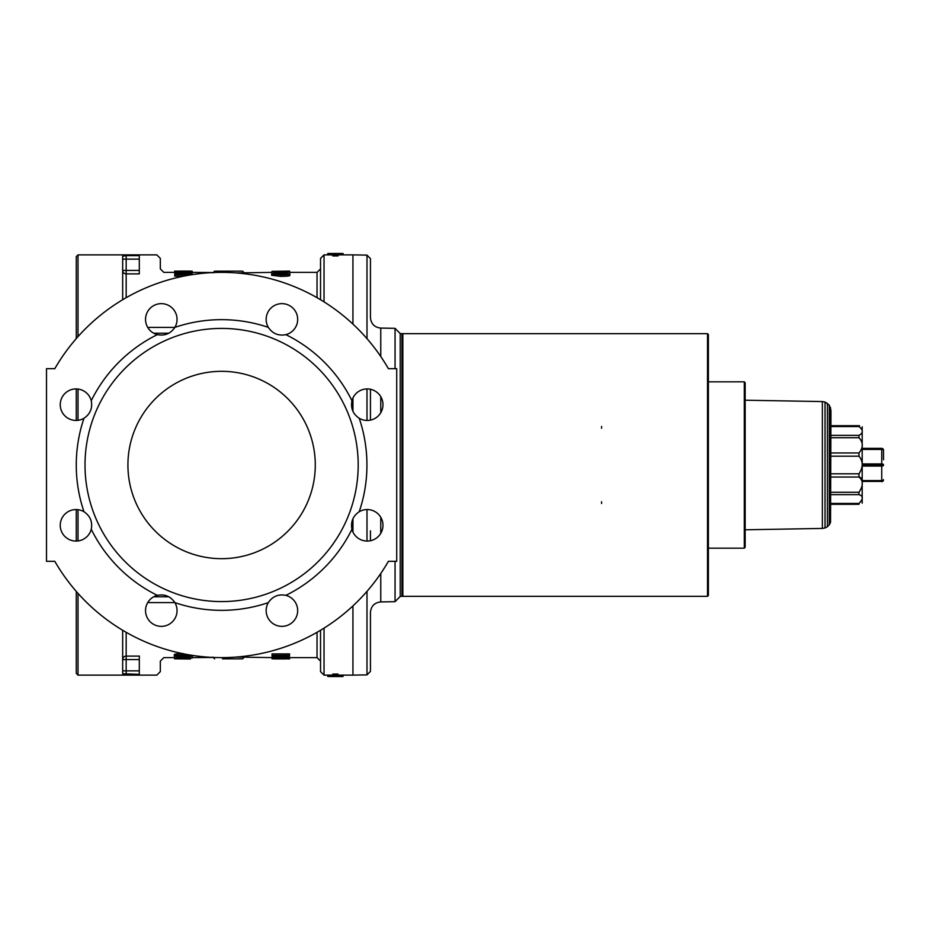 <?xml version="1.0" encoding="UTF-8"?>
<svg xmlns="http://www.w3.org/2000/svg" width="930" height="930" viewBox="0 0 930 930"><rect width="100%" height="100%" fill="white"/><g stroke="black" fill="none" stroke-linecap="round" stroke-linejoin="round"><path stroke-width="1.4" d="M380.765 356.516L380.765 328.081C374.476 327.372 371.035 323.873 370.442 317.572L370.442 258.621L367.001 255.122L352.935 254.878L352.935 324.093M370.442 389.263L370.442 420.116L370.442 389.263M370.442 540.737L370.442 530.832M367.001 591.329L367.001 674.878L370.442 671.379L370.442 612.428C371.035 606.128 374.476 602.628 380.765 601.919L380.765 573.485M395.052 561.313L395.052 601.675L400.214 596.421L400.214 333.579L395.052 328.325L395.052 368.687M367.001 674.878L352.935 675.122L352.935 605.907M352.935 531.995L352.935 518.626M352.935 411.374L352.935 398.005M54.8 561.313A192.615 192.615 0 0 0 388.415 561.313L396.715 561.313L396.715 368.687L388.415 368.687A192.615 192.615 0 0 0 54.8 368.687L46.5 368.687L46.5 561.313L54.8 561.313A192.615 192.615 0 0 0 76.272 591.399L76.272 673.378L76.272 591.399M268.317 327.372A15.764 15.764 0 0 1 275.222 305.133A15.764 15.764 0 0 1 296.74 314.049A15.764 15.764 0 0 1 285.882 334.649C278.442 336.067 272.583 333.649 268.317 327.372A145.336 145.336 0 0 0 174.887 327.372C170.632 333.649 164.773 336.067 157.321 334.649A15.764 15.764 0 0 1 146.475 314.049A15.764 15.764 0 0 1 167.993 305.133A15.764 15.764 0 0 1 174.887 327.372M351.947 400.714A15.764 15.764 0 0 1 372.558 389.868A15.764 15.764 0 0 1 381.474 411.386A15.764 15.764 0 0 1 359.224 418.279C352.958 414.024 350.529 408.165 351.947 400.714A145.336 145.336 0 0 0 285.882 334.649M359.224 511.721A15.764 15.764 0 0 1 381.474 518.615A15.764 15.764 0 0 1 372.558 540.132A15.764 15.764 0 0 1 351.947 529.286C350.529 521.835 352.958 515.976 359.224 511.721A145.336 145.336 0 0 0 359.224 418.279M285.882 595.351A15.764 15.764 0 0 1 296.74 615.951A15.764 15.764 0 0 1 275.222 624.867A15.764 15.764 0 0 1 268.317 602.628C272.583 596.351 278.442 593.933 285.882 595.351A145.336 145.336 0 0 0 351.947 529.286M174.887 602.628A15.764 15.764 0 0 1 167.993 624.867A15.764 15.764 0 0 1 146.475 615.951A15.764 15.764 0 0 1 157.321 595.351C164.773 593.933 170.632 596.351 174.887 602.628A145.336 145.336 0 0 0 268.317 602.628M91.256 529.286A15.764 15.764 0 0 1 70.645 540.132A15.764 15.764 0 0 1 61.74 518.615A15.764 15.764 0 0 1 83.979 511.721C90.245 515.976 92.675 521.835 91.256 529.286A145.336 145.336 0 0 0 157.321 595.351M83.979 418.279A15.764 15.764 0 0 1 61.74 411.386A15.764 15.764 0 0 1 70.645 389.868A15.764 15.764 0 0 1 91.256 400.714C92.675 408.165 90.245 414.024 83.979 418.279A145.336 145.336 0 0 0 83.979 511.721M54.8 368.687A192.615 192.615 0 0 1 76.272 338.601L76.272 256.622L76.272 338.601M91.256 400.714A145.336 145.336 0 0 1 157.321 334.649M358.19 465A136.582 136.582 0 0 1 153.311 583.284A136.582 136.582 0 0 1 153.311 346.716A136.582 136.582 0 0 1 358.19 465M127.922 465A93.686 93.686 0 0 1 268.445 383.869A93.686 93.686 0 0 1 268.445 546.131A93.686 93.686 0 0 1 127.922 465M278.291 655.778L283.22 655.778M188.767 657.673L176.27 657.952L188.767 657.673M183.454 658.463L192.556 657.952L183.431 657.289L174.329 657.952L183.454 658.463M192.382 656.382L192.556 657.952M174.515 656.382L174.329 657.952M190.406 658.986L174.619 658.824L190.406 658.986M174.619 658.149L174.619 658.824M289.602 657.615L289.602 658.893L285.557 658.824M285.557 658.917L273.815 658.917M273.815 658.824L289.544 658.824L275.675 658.707L289.544 657.847L272.025 657.847L287.126 658.068L272.025 658.824M289.463 656.429L289.544 657.847M272.025 657.847L272.106 656.429M272.025 658.068L272.025 658.684M280.802 657.231L274.048 656.103L287.521 655.778L286.475 656.847L280.802 657.231L280.802 655.824M272.025 656.08L273.432 657.068L280.767 657.545L288.149 657.08L289.544 655.336L272.025 655.336L272.025 656.08M275.21 655.778L275.21 656.882M286.475 655.778L286.475 656.847M289.544 655.336L289.544 653.906L272.025 653.906L272.025 655.336M183.431 655.057C177.212 655.115 174.177 655.464 174.329 656.115L183.454 657.01L192.556 656.115L183.431 655.057L183.431 653.79M174.329 656.115L174.329 654.697C174.154 654.046 177.2 653.685 183.431 653.627M183.431 655.534L188.767 655.65L190.615 656.115L188.732 656.557L176.27 656.115L183.431 655.534L183.454 656.65M192.556 655.418L192.556 656.115M324.035 628.122L324.035 675.122L327.779 675.122L327.779 676.529L332.8 676.529L332.8 674.076L338.043 674.076L338.043 676.529L343.065 676.529L343.065 675.122L352.935 675.122M338.043 675.122L343.065 675.122M327.779 675.122L332.8 675.122M332.8 675.471L338.043 675.471M332.8 254.878L327.779 254.878L327.779 253.472L332.8 253.472L332.8 255.924L338.043 255.924L338.043 253.472L343.065 253.472L343.065 254.878L338.043 254.878M332.8 254.529L338.043 254.529M185.93 274.222L181.001 274.222M192.196 274.641L190.79 272.932L176.072 272.92L174.677 274.664L192.045 274.664M183.977 276.094L174.677 276.094L174.677 274.664M177.746 274.222L177.746 273.153L183.419 272.769L190.173 273.897M190.173 274.222L176.7 274.222L177.746 273.153M189.011 274.222L189.011 273.118M190.406 271.176L174.677 271.176L188.546 271.293L174.677 272.153L192.196 272.153L177.095 271.932L192.196 271.176M174.619 272.385L174.619 271.107L178.665 271.176M178.665 271.083L190.406 271.083M280.79 272.711L289.893 272.048L271.665 272.048L280.79 272.99M289.893 272.048L289.718 273.618M280.79 272.409L273.606 272.048L286.103 271.793L280.79 272.409M271.839 273.618L271.665 272.048M192.196 271.932L192.196 271.316M192.115 273.571L192.196 272.153M174.759 273.571L174.677 272.153M289.602 271.107L272.025 271.339L289.602 271.107M289.602 271.851L289.602 271.176M280.767 272.99L271.665 273.885L280.79 274.943C287.01 274.885 290.044 274.536 289.893 273.885L280.767 272.99M275.454 274.35L273.606 273.885L275.489 273.443L287.951 273.885L275.454 274.35M289.893 273.885L289.893 275.303C290.067 275.954 287.033 276.315 280.79 276.373L271.665 275.303L271.665 273.885M192.556 657.615L213.877 657.463M236.336 657.057L272.025 657.615M271.665 272.385L236.336 272.943M213.877 272.537L192.196 272.385M139.302 659.579C166.4 661.253 166.4 661.253 139.302 659.579L139.302 670.879C166.412 671.692 166.412 671.692 139.302 670.879L126.178 670.879L126.178 659.579L139.302 659.579L139.384 656.103M78.015 593.387L78.015 675.122L156.821 675.122L160.32 671.623L160.32 661.114L163.82 657.615L174.329 657.615M122.667 259.121L126.178 259.121L126.178 255.634L139.302 255.634C161.89 254.808 161.89 254.808 139.302 255.634L139.302 259.121C166.412 258.308 166.412 258.308 139.302 259.121L139.302 270.421C166.4 268.747 166.4 268.747 139.302 270.421C166.4 268.747 166.4 268.747 139.302 270.421L126.178 270.421L126.178 259.121L139.302 259.121M78.015 336.614L78.015 254.878L156.821 254.878L160.32 258.377L160.32 268.886L163.82 272.385L174.677 272.385M122.667 630.261L122.667 673.762L139.302 674.366C161.89 675.192 161.89 675.192 139.302 674.366L139.302 670.879M126.178 297.693L126.178 273.897L139.302 273.897C170.922 272.257 170.922 272.257 139.302 273.897L139.302 270.421M139.302 656.103C170.922 657.742 170.922 657.742 139.302 656.103L126.178 656.103L126.178 632.307M320.536 630.261L320.536 671.623L320.536 630.261M320.536 299.739L320.536 258.377L320.536 299.739L320.536 268.886L317.037 272.385L317.037 297.693M126.178 255.634L122.667 256.238L122.667 299.739M153.706 596.781L168.876 596.781M153.706 333.219L168.876 333.219M147.719 327.406L174.875 327.406M174.875 602.594L147.719 602.594M76.272 388.938L76.272 420.453L76.272 388.938M76.272 509.547L76.272 541.062L76.272 509.547M222.503 658.835L242.614 658.835L244.369 657.092M244.369 272.909L242.614 271.165L214.597 271.165L212.854 272.909M401.958 595.456L402.841 596.328L402.841 333.672L401.958 334.544M707.521 596.328L708.393 595.456L708.393 334.544L707.521 333.672L707.521 596.328L402.841 596.328M708.114 426.254A7.01 7.01 0 0 0 707.625 425.045M400.214 596.421L401.958 596.421L401.958 333.579L400.214 333.579M862.482 481.415L881.745 481.415A1.755 1.523 180 0 0 883.5 479.88A1.755 1.755 0 0 1 881.745 481.635M862.482 448.586L881.745 448.365A1.755 1.755 0 0 1 883.5 450.12A1.755 1.755 0 0 0 881.745 448.365L862.482 448.365M830.967 456.188L858.983 456.188C863.273 461.292 863.273 467.162 858.983 473.812L830.967 473.812M830.967 437.716L858.983 437.716C863.377 442.552 863.377 447.644 858.983 452.98L830.967 452.98M862.191 503.177L862.191 426.824M830.967 477.02L858.983 477.02C863.389 480.612 863.389 485.693 858.983 492.284L830.967 492.284M830.967 494.632L858.983 494.632C863.377 495.981 863.377 498.91 858.983 503.444L830.967 503.444M830.967 504.304L858.983 504.304C863.273 503.107 863.273 503.107 858.983 504.304L858.983 503.444M862.191 498.062L862.04 496.527M861.064 478.206L860.39 477.497M859.832 477.183L858.995 477.02L858.983 473.812M830.967 426.556L858.983 426.556L858.983 425.696L830.967 425.696L858.983 425.696C863.273 426.893 863.273 426.893 858.983 425.696L859.576 425.731M858.983 426.556C863.377 430.067 863.377 433.008 858.983 435.368L830.967 435.368M883.5 459.746L883.5 450.12A1.755 1.523 -0 0 0 881.745 448.586L862.482 448.806M883.5 479.88L883.5 479.682A1.755 1.511 0 0 1 881.745 481.194L881.745 480.566L862.482 480.566M830.548 407.631L830.548 522.369L830.967 410.316L829.327 405.213L825.038 402.027L822.364 401.562L745.163 400.214M744.291 381.823L744.291 548.177L745.163 547.293L745.163 382.707L744.291 381.823L708.393 381.823M830.548 522.369L829.327 524.787L829.327 405.213M829.327 524.787L827.433 526.717L827.433 403.283M827.433 526.717L825.038 527.973L825.038 402.027M825.038 527.973L822.364 528.438L822.364 401.562M380.765 533.332L380.765 517.289M380.765 412.711L380.765 396.668M367.001 255.122L367.001 338.671M367.001 388.938L367.001 420.453M367.001 509.547L367.001 541.062M183.454 657.591L183.454 658.266M178.118 655.65L178.118 656.557M188.732 655.65L188.732 656.557M183.419 274.176L183.419 272.769M280.767 272.409L280.767 271.734M286.103 274.35L286.103 273.443M280.767 274.466L280.767 273.35M275.489 274.35L275.489 273.443M280.79 276.373L280.79 274.943M126.178 674.366L126.178 670.879L122.667 670.879M126.178 273.897L126.178 270.421L122.667 270.421A3.499 3.476 0 0 0 126.178 273.897M126.178 659.579L126.178 656.103A3.499 3.476 180 0 0 122.667 659.579L126.178 659.579M324.035 301.878L324.035 254.878L320.536 258.377M317.037 632.307L317.037 657.615L320.536 661.114M78.015 540.935L78.015 509.675M78.015 420.325L78.015 389.066M237.243 657.092L235.825 657.092M235.825 272.909L237.243 272.909M601.582 426.475L601.582 428.23M601.582 501.77L601.582 503.525M862.482 466.07L881.745 466.07L881.745 480.566A1.755 0.872 -0 0 0 883.5 479.682M862.482 449.434L881.745 449.434L881.745 463.93L862.482 463.93M858.983 452.98L858.983 456.188M858.983 492.284L858.983 494.632M858.983 435.368L858.983 437.716M862.482 464.779L883.5 465.198A1.755 0.872 180 0 1 881.745 466.07L881.745 465.221L862.482 465.221M881.745 464.779L883.5 464.802A1.755 0.872 -0 0 0 881.745 463.93L881.745 464.779M883.5 450.318A1.755 1.511 180 0 0 881.745 448.806L881.745 449.434A1.755 0.872 180 0 1 883.5 450.318M395.052 328.325L380.765 328.081M395.052 601.675L380.765 601.919M332.8 676.529L338.043 676.529M338.043 253.472L332.8 253.472M324.035 675.122L320.536 671.623M324.035 254.878L327.779 254.878M343.065 254.878L352.935 254.878M317.037 272.385L289.893 272.385M317.037 657.615L289.544 657.615M78.015 254.878L76.272 256.622M78.015 675.122L76.272 673.378M212.854 657.092L214.597 658.835M707.521 333.672L402.841 333.672M822.364 528.438L745.163 529.786M744.291 548.177L708.393 548.177"/></g></svg>
